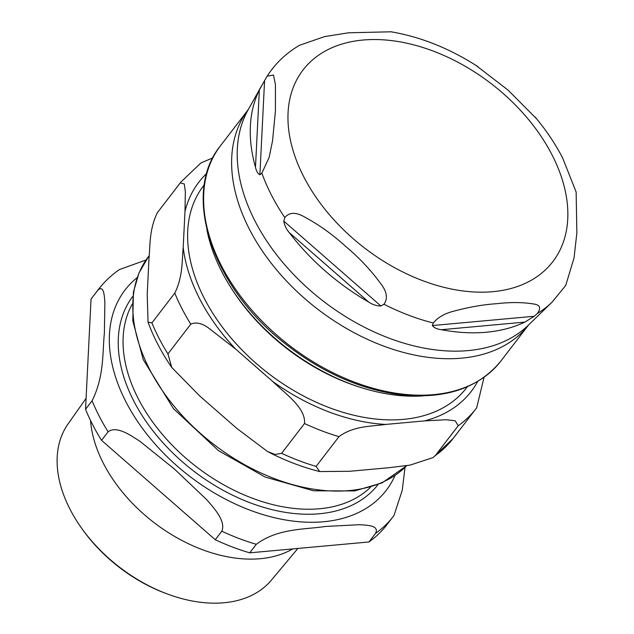 <?xml version="1.0" encoding="UTF-8"?>
<svg xmlns="http://www.w3.org/2000/svg" width="634" height="634" viewBox="0 0 634 634"><rect width="100%" height="100%" fill="white"/><g stroke="black" fill="none" stroke-linecap="round" stroke-linejoin="round"><path stroke-width="0.95" d="M204.346 184.708L203.506 185.802A165.839 109.278 37.5 0 0 231.537 338.556A165.839 109.278 37.5 0 0 403.454 419.367A165.839 109.278 37.5 0 0 466.553 387.818L467.393 386.724M206.906 229.77A169.952 111.988 37.5 0 0 231.014 287.709L232.147 289.492A165.839 109.278 37.5 0 0 358.987 386.898L360.992 387.532A169.952 111.988 37.5 0 0 423.195 395.878M206.771 173.391A171.743 113.169 37.5 0 0 184.985 211.439L185.35 191.706L184.28 183.955L180.286 182.854L158.048 211.804A186.055 122.6 37.5 0 0 157.414 212.628C149.164 229.286 150.258 245.295 149.006 258.292L147.207 294.295L148.055 322.175L151.914 322.888A186.055 122.6 37.5 0 0 167.931 353.915L171.751 367.458L199.662 395.917L236.791 428.378L267.445 451.463L274.998 454.459L281.639 453.302A186.055 122.6 37.5 0 0 316.112 466.41L319.718 471.553L349.699 471.284L388.634 467.741L410.127 465.102L433.093 457.566L435.328 455.545A186.055 122.6 37.5 0 0 453.159 438.443L433.125 457.542M281.639 453.302L304.51 423.528C305.929 407.496 284.674 393.318 272.779 381.525A171.743 113.169 37.5 0 0 385.686 424.431C371.896 426.468 353.756 425.668 338.984 436.628L316.112 466.41M151.914 322.888L174.778 293.106C183.036 276.448 181.942 260.439 183.194 247.442A171.743 113.169 37.5 0 0 235.642 349.065L208.42 327.905C201.897 323.166 196.025 321.906 190.794 324.14L167.931 353.915M200.986 162.906L212.85 157.866M484.067 377.285L476.657 407.836A186.055 122.6 37.5 0 1 476.031 408.668A186.055 122.6 37.5 0 1 458.2 425.763L455.236 420.794L446.217 419.724L424.614 420.889A171.743 113.169 37.5 0 0 477.695 381.462M184.985 211.439L183.194 247.442M235.642 349.065L272.779 381.525M385.686 424.431L424.614 420.889M458.2 425.763L435.328 455.545M231.014 287.709A169.952 111.988 37.5 0 0 360.992 387.532M283.786 221.092L284.801 217.565C289.231 212.176 295.801 211.97 304.51 216.947C319.06 224.793 332.747 234.588 345.57 246.333C358.892 257.436 370.581 269.822 380.662 283.501C386.938 291.632 388.048 298.551 383.966 304.241L380.915 305.992C376.731 305.992 372.705 304.7 368.829 302.133A181.451 119.564 -142.5 0 1 289.191 232.527C286.283 229.167 284.476 225.355 283.786 221.092L380.915 305.992M264.584 80.605L267.191 76.112L273.46 75.066L275.449 84.671L275.433 110.871L272.549 140.835L269.109 157.438L261.866 173.122L259.885 174.786C257.872 173.811 256.413 171.291 255.486 167.225A181.451 119.564 -142.5 0 1 259.346 90.012L264.584 80.605L259.885 174.786M391.075 31.795L348.534 32.794L324.56 36.614L299.541 45.268C286.219 53.074 275.441 63.352 267.191 76.104M536.729 118.954L507.905 89.973L475.738 65.247M537.307 313.529L534.208 316.271L524.873 322.096A181.451 119.564 -142.5 0 1 441.383 329.712C437.008 329.141 434.005 327.754 432.372 325.551L433.339 323.007C437.777 317.452 444.529 313.521 453.603 311.223C468.756 307.133 483.053 304.621 496.509 303.702C510.457 302.125 522.773 302.212 533.44 303.948C540.089 304.811 541.373 308.005 537.307 313.529A182.323 120.143 37.5 0 0 552.119 302.093L565.71 285.474L574.047 257.919L576.869 232.844L576.14 192.023L562.651 158.001C555.289 143.767 546.128 130.136 535.191 117.108M81.049 527.401L82 528.748A124.557 82.079 37.5 0 0 166.56 593.693L168.113 594.264A128.25 84.512 -142.5 0 1 81.049 527.401A128.25 84.512 -142.5 0 1 70.128 509.459A128.25 84.512 -142.5 0 1 68.02 423.995L86.081 398.35M297.893 548.442L271.376 580.173A128.25 84.512 -142.5 0 1 168.113 594.264M90.527 420.469A130.644 86.089 37.5 0 0 103.548 463.652A130.644 86.089 37.5 0 0 292.757 548.917M375.51 533.432L368.956 541.967L249.741 552.832L256.294 544.297C278.136 528.011 304.986 529.652 325.424 526.466L359.296 524.706C367.173 525.214 379.663 525.372 375.51 533.432A186.055 122.6 37.5 0 0 393.342 516.338A186.055 122.6 37.5 0 0 393.976 515.505L402.233 490.351L405.007 467.424M108.113 431.802C116.537 425.374 130.549 435.289 140.035 441.375L174.485 469.097L206.747 499.687C214.205 508.405 226.076 521.108 221.821 531.197L215.267 539.732L101.551 440.345L108.113 431.802A186.055 122.6 37.5 0 1 92.096 400.775L85.535 409.31L91.042 299.058L97.596 290.523C103.841 284.286 104.285 295.436 104.887 302.339L104.372 333.246C102.383 352.567 104.364 376.128 92.096 400.775M146.026 259.988L119.422 269.561C111.267 275.219 104.206 281.924 98.23 289.69A186.055 122.6 37.5 0 0 97.596 290.523M98.23 289.69L91.668 298.226A186.055 122.6 37.5 0 0 91.042 299.058M215.267 539.732A186.055 122.6 37.5 0 0 249.741 552.832M85.535 409.31A186.055 122.6 37.5 0 0 101.551 440.345M368.956 541.967A186.055 122.6 37.5 0 0 386.788 524.873L394.063 515.379M304.51 423.528A186.055 122.6 37.5 0 0 338.984 436.628M174.778 293.106A186.055 122.6 37.5 0 0 190.794 324.14M200.954 162.922L180.912 182.021A186.055 122.6 37.5 0 0 180.286 182.854M406.751 465.657A166.37 109.634 -142.5 0 1 349.334 490.558A166.37 109.634 -142.5 0 1 176.862 409.485A166.37 109.634 -142.5 0 1 148.736 256.231L138.957 273.016L133.402 292.203L132.791 320.788L143.221 359.557L173.447 408.637L218.468 450.647L265.171 477.069L313.545 490.795L354.557 490.938L382.112 482.878L406.79 465.649M368.829 302.133L289.191 232.527M255.486 167.225L259.346 90.012M261.866 173.122A182.323 120.143 37.5 0 0 271.653 195.494A182.323 120.143 37.5 0 0 284.801 217.565M552.119 302.093L528.265 325.258A177.496 116.965 -142.5 0 1 255.233 221.488A177.496 116.965 -142.5 0 1 248.021 110.039L261.509 85.915M383.966 304.241A182.323 120.143 37.5 0 0 433.339 323.007M551.873 154.553A157.43 103.738 37.5 0 0 309.701 62.512A157.43 103.738 37.5 0 0 422.204 280.482A157.43 103.738 37.5 0 0 551.873 154.553M534.208 316.271L432.372 325.551M524.873 322.096L441.383 329.712M248.266 109.595A176.751 116.474 37.5 0 0 249.574 229.563A176.751 116.474 37.5 0 0 389.53 348.185A176.751 116.474 37.5 0 0 528.629 324.909M528.637 324.901L500.9 361.015A176.751 116.474 -142.5 0 1 361.832 384.775A176.751 116.474 -142.5 0 1 221.559 266.042A176.751 116.474 -142.5 0 1 220.537 145.701L248.274 109.587M132.799 296.363A154.569 101.852 37.5 0 0 133.925 401.298A154.569 101.852 37.5 0 0 319.393 513.762A154.569 101.852 37.5 0 0 377.975 484.653M370.525 487.3A150.987 99.498 -142.5 0 1 319.552 508.761A150.987 99.498 -142.5 0 1 138.386 398.905A150.987 99.498 -142.5 0 1 132.173 304.241M137.158 277.637A164.586 108.454 37.5 0 0 126.039 402.019A164.586 108.454 37.5 0 0 323.522 521.766A164.586 108.454 37.5 0 0 394.942 475.619M221.821 531.197A186.055 122.6 37.5 0 0 256.294 544.297M267.445 451.471C284.658 460.45 302.077 467.147 319.718 471.561M148.047 322.183C153.721 337.613 161.615 352.71 171.743 367.466M476.72 407.749L453.159 438.443M158.048 211.804L180.912 182.021M148.736 256.231L149.141 255.708M477.822 66.586C449.664 48.414 420.572 36.788 390.528 31.708M500.9 361.015C478.004 388.904 443.538 400.022 397.502 394.356C358.218 388.499 320.78 371.619 285.205 343.699C212.224 287.368 180.817 194.099 220.537 145.701"/></g></svg>
